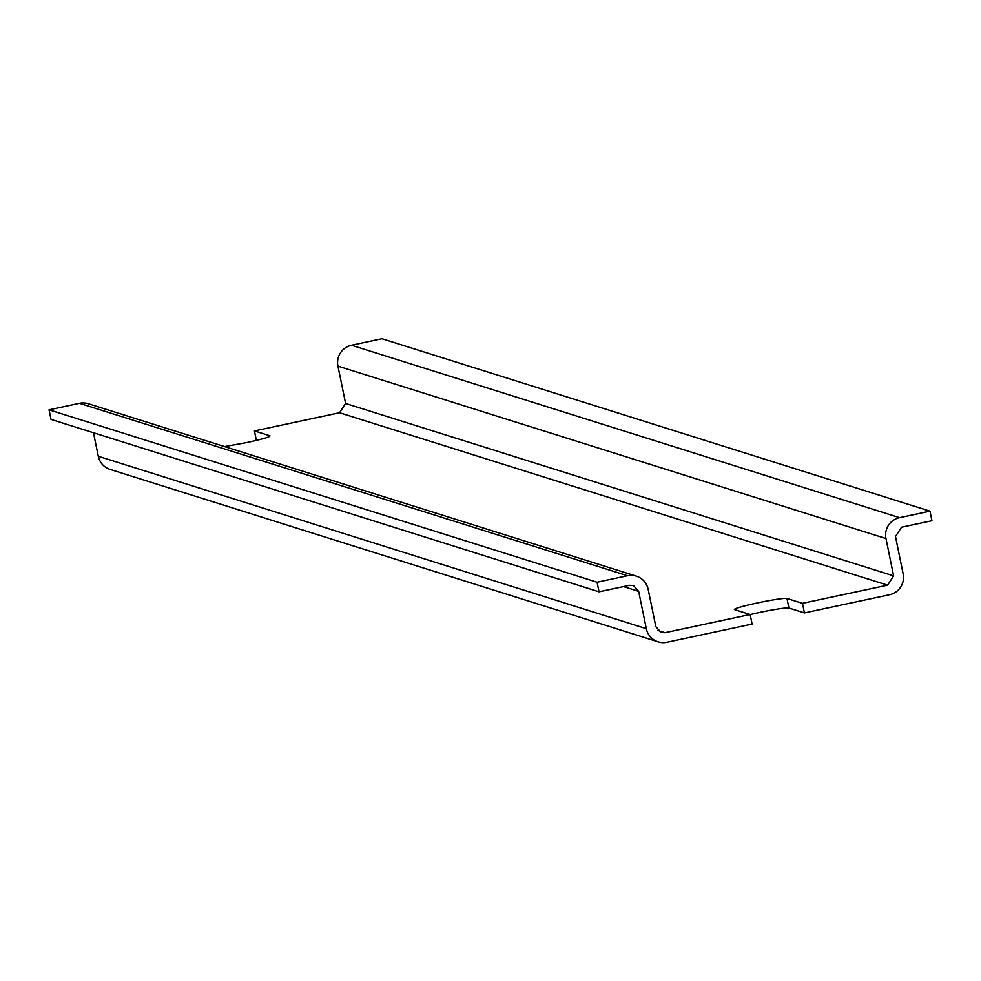<?xml version="1.0" encoding="UTF-8"?>
<svg xmlns="http://www.w3.org/2000/svg" width="981" height="981" viewBox="0 0 981 981"><rect width="100%" height="100%" fill="white"/><g stroke="black" fill="none" stroke-linecap="round" stroke-linejoin="round"><path stroke-width="1.47" d="M224.465 446.576L247.261 442.48C262.945 439.022 270.498 436.79 269.934 435.797L254.435 430.917L339.561 412.743L887.597 585.167L802.458 603.34L786.958 598.471A26.941 1.79 -11.6 0 0 757.32 602.959A26.941 1.79 -11.6 0 0 734.413 609.471A26.941 1.79 -11.6 0 0 734.646 609.63L750.146 614.511L665.02 632.696L661.096 632.512L655.835 626.651L648.171 589.323A17.633 17.462 -72.5 0 0 627.509 575.737L597.073 582.236L599.035 591.813L629.483 585.314L633.407 585.498L638.656 591.347L646.32 628.686A17.633 17.462 -72.5 0 0 666.982 642.261L752.108 624.088L750.146 614.511M887.597 585.167L893.63 575.884L885.966 538.544A17.633 17.462 -72.5 0 1 899.552 517.661L929.988 511.162L931.95 520.727L901.514 527.226L895.481 536.509L903.145 573.848A17.633 17.462 107.5 0 1 889.559 594.744L804.432 612.917L788.92 608.036A26.941 1.79 -11.6 0 0 759.282 612.524A26.941 1.79 -11.6 0 0 750.158 614.596M254.435 430.917L256.384 440.408M339.561 412.743L345.606 403.461L337.942 366.121A17.633 17.462 -72.5 0 1 351.517 345.238L381.965 338.739L929.988 511.162M802.458 603.34L804.432 612.917M93.477 432.756L98.296 456.263A17.633 17.462 107.5 0 0 110.13 469.421L658.153 641.844M599.035 591.813L51.012 419.39L49.05 409.813L79.486 403.314A17.633 17.462 -72.5 0 1 88.315 403.731L636.338 576.154M49.05 409.813L597.073 582.236M788.92 608.036L786.958 598.471M657.773 630.415L665.02 632.696M98.296 456.263L646.32 628.686M345.606 403.461L893.63 575.884M337.942 366.121L885.966 538.544M351.517 345.238L899.552 517.661M79.486 403.314L627.509 575.737M623.524 586.589L638.656 591.347"/></g></svg>
